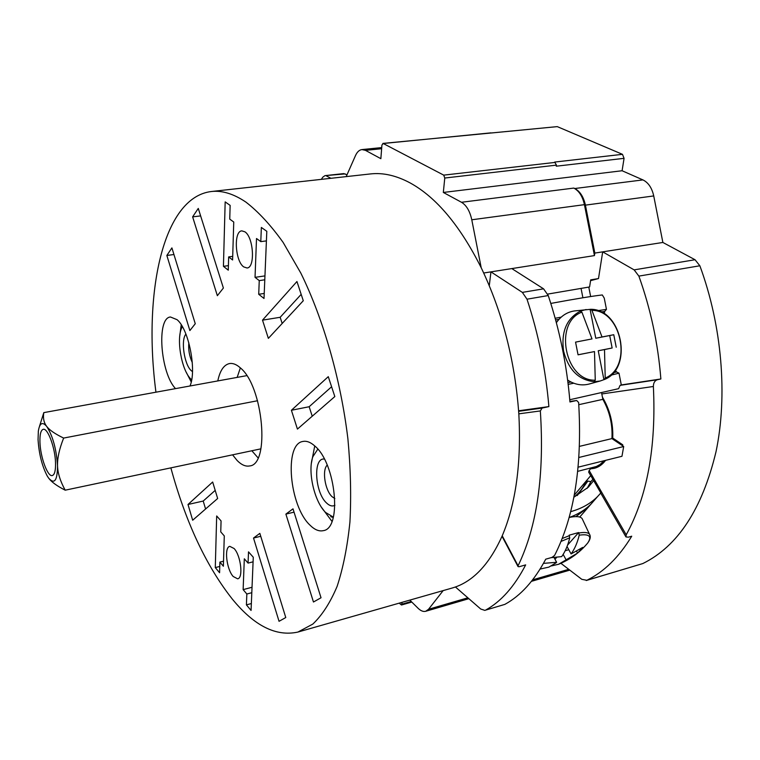 <?xml version="1.0" encoding="UTF-8"?>
<svg xmlns="http://www.w3.org/2000/svg" width="760" height="760" viewBox="0 0 760 760"><rect width="100%" height="100%" fill="white"/><g stroke="black" fill="none" stroke-linecap="round" stroke-linejoin="round"><path stroke-width="1.14" d="M155.942 392.198C142.994 293.882 162.507 197.353 211.327 191.52C222.072 190.275 233.605 193.809 245.917 202.112C258.372 211.717 270.778 225.159 283.147 242.45L300.865 273.163C323.466 319.219 340.746 379.506 347.899 438.833C350.626 468.179 351.31 495.89 349.933 521.949C347.424 546.554 343.149 568.043 337.108 586.406C330.21 602.708 322.126 615.258 312.844 624.064L297.901 632.063C276.099 636.851 254.267 625.889 232.398 599.184C206.255 566.105 185.734 522.329 170.857 467.865M309.899 525.065C314.555 529.73 319 531.591 323.247 530.66C342.256 528.637 336.034 463.334 314.839 446.034C310.612 442.234 306.641 440.705 302.917 441.455C283.87 443.887 289.36 505.932 309.899 525.065M190 385.994C196.897 370.566 188.85 329.26 177.089 319.694L170.458 316.996C156.284 317.775 160.474 373.226 175.541 388.626M232.579 454.831L237.12 460.484C241.452 464.892 245.613 466.716 249.594 465.947C270.313 464.787 263.235 386.004 240.274 367.802C236.464 364.401 232.864 362.995 229.472 363.565C223.839 364.847 219.944 370.642 217.797 380.931M243.713 266.902L247.019 267.985C255.369 267.9 253.65 237.234 244.91 231.819L241.813 230.859C233.443 231.087 235.106 261.145 243.713 266.902M233.177 576.489L237.652 578.825C243.476 578.151 240.882 555.598 234.127 548.539L229.814 546.355C223.991 547.086 226.48 569.202 233.177 576.489M328.282 376.666L291.403 410.267L297.435 429.087L334.827 396.568L328.282 376.666M303.278 300.741L268.356 338.361L262.513 320.15L296.951 281.523L303.278 300.741M187.995 504.488L212.667 482.011L217.655 498.493L192.669 520.23L187.995 504.488L203.205 501.049L215.203 490.371M285.769 617.538L259.844 533.368L253.517 538.052L279.043 621.309L285.769 617.538M313.462 602.005L285.883 514.102L292.999 508.839L321.034 597.759L313.462 602.005M171.902 247.902L195.263 323.731L189.876 330.562L166.849 255.465L171.902 247.902M192.631 216.866L217.36 295.688L223.383 288.04L198.274 208.42L192.631 216.866L200.64 215.906M233.748 222.024L229.748 219.127L230.137 205.39L225.169 201.884L223.43 266.332L228.275 270.17L228.655 256.909L232.598 259.967L233.748 222.024M256.51 238.526L260.794 241.623L261.354 227.449L266.808 231.296L264.014 298.481L258.713 294.281L259.255 280.611L255.037 277.343L256.51 238.526M223.373 566.238L219.887 562.106L219.583 572.736L215.289 567.587L216.676 515.973L221.065 520.923L220.751 531.886L224.285 535.923L223.373 566.238M243.133 589.627L246.838 594.006L246.411 604.875L251.066 610.451L253.28 557.241L248.51 551.864L248.064 563.093L244.311 558.799L243.133 589.627L252.025 587.281M211.327 191.52L370.462 173.935C383.106 172.491 396.397 175.531 410.352 183.046C436.458 197.467 460.075 225.691 481.203 267.729C502.502 312.303 515.042 361.01 518.823 413.839C521.445 462.84 515.917 503.49 502.227 535.8C489.145 564.927 472.359 582.369 451.858 588.116L297.901 632.063M346.199 176.614L355.509 155.553C357.162 151.915 359.309 149.919 361.959 149.577L365.465 150.357L380.855 158.678L381.928 145.027L383.22 143.498L443.716 175.132L444.771 178.03L443.327 192.451L461.491 202.274C466.45 205.266 469.88 211.1 471.779 219.782L481.203 267.729M443.166 590.596L428.545 609.264L425.724 611.278C423.339 611.895 420.793 610.897 418.095 608.285L409.82 600.115M402.173 602.3L401.489 605.008L399.209 603.145M483.712 273.001L511.822 268.584L543.571 288.828L548.255 295.555C559.721 330.068 566.95 365.541 569.952 401.974L576.574 400.52L569.905 401.46L576.669 400.501L578.635 402.496C582.397 465.405 574.389 516.372 554.6 555.417L552.054 557.384L545.737 559.179C534.27 580.725 520.628 595.792 504.82 604.39L485.526 610.147C501.068 601.606 514.444 586.52 525.673 564.889L519.213 566.722L518.044 566.599L518.082 565.792C537.082 526.433 544.502 474.82 540.341 410.932L518.823 413.839M455.42 586.967L480.728 609.026L484.927 610.403M548.255 295.555L527.003 299.193C538.479 334.048 545.765 369.844 548.881 406.59L542.089 408.072L540.341 410.932M574.769 188.527L642.922 179.901C648.337 182.561 651.938 187.91 653.733 195.938L662.872 242.459L594.833 253.08L585.409 205.133C583.575 196.85 580.022 191.32 574.769 188.527L573.809 188.081C579.053 190.864 582.597 196.384 584.431 204.659L594.443 255.597L511.822 268.584M594.833 253.08L594.443 255.597M642.922 179.901L622.088 170.743L443.327 192.451M624.064 158.336L622.468 154.327L554.686 162.06L556.434 165.129L556.282 166.202L624.064 158.336L622.088 170.743M382.85 143.421L557.27 126.625L622.468 154.327M491.245 133L557.27 126.625M560.88 563.303L581.808 579.329L586.834 580.288C603.981 571.909 618.944 557.213 631.731 536.208L628.378 537.168L625.964 536.94L626.211 534.812C647.244 496.536 656.298 447.099 653.372 386.488L601.806 393.955L602.861 399.351C609.719 411.635 612.74 424.716 611.923 438.596L623.684 446.528L621.965 456.285L578.151 467.172M574.265 495.121L590.7 475.674M591.28 467.96L589.152 470.497L626.211 534.812M592.819 479.351L590.862 481.659L587.898 481.07L586.008 481.773C583.214 487.834 579.167 492.993 573.866 497.239L588.354 487.16L593.674 480.586L588.667 472.15L589.152 470.497M622.592 445.797L622.763 444.818L612.721 438.045C613.348 423.367 609.919 409.754 602.442 397.204M590.558 468.834L594.348 468.312C598.7 467.2 602.442 464.55 605.577 460.36M604.038 460.74L600.096 464.436L596.4 466.498L577.733 471.352M617.177 442.139L618.364 441.854M598.709 465.338L600.295 465.585M605.292 403.969L606.014 403.807M593.674 480.586L600.818 492.993L597.559 496.584C590.463 503.681 581.495 508.697 570.665 511.651M590.862 481.659L587.062 488.433M592.677 502.189L588.164 507.357L575.89 516.6M527.003 299.193L522.348 292.391L490.941 271.871L489.288 285.655M518.614 410.78L548.881 406.59M662.872 242.459L695.039 259.74L699.856 265.772L638.875 276.108L634.135 269.876L602.689 251.855L598.5 278.559L590.691 279.87L589.598 286.947L547.694 294.101M699.856 265.772C722.01 325.717 727.795 395.76 715.996 451.82C702.173 509.076 677.778 546.326 642.817 563.559L586.274 580.507M345.258 173.907L324.976 175.645L343.748 173.603L347.006 174.8M324.976 175.645L322.867 177.099L321.319 179.369M326.458 175.959L330.942 178.305M638.875 276.108C650.731 309.244 658.065 343.529 660.867 378.974L657.362 379.734C654.75 380.637 653.419 382.888 653.372 386.488M615.325 370.187L616.559 371.953L619.001 373.179L621.309 384.997L620.075 385.358L618.611 388.673L569.762 399.741M601.702 393.433L601.654 392.834M581.058 288.401L582.901 297.768M601.587 392.844L601.806 393.955M590.644 296.542L588.791 287.09M590.567 280.649L598.5 278.559M578.797 404.681L602.861 399.351M579.5 446.358L611.923 438.596M578.939 457.463L623.684 446.528M590.625 309.301C621.975 308.807 633.621 368.096 604.428 379.506L603.915 379.667L598.234 350.759L612.142 347.994L609.691 335.549L595.774 338.248L602.024 336.974L591.907 310.337L590.625 309.301L574.56 310.925C567.169 311.99 561.108 315.903 556.367 322.687M578.047 354.787L594.491 351.566L595.26 380.171L593.968 381.776L600.181 381.007L588.933 384.085C581.694 385.89 574.598 384.56 567.644 380.076M594.491 351.566L578.056 354.825L575.558 342.123L592.011 338.912L581.894 312.141L580.089 311.153L586.14 309.519M604.428 379.506L605.216 378.062L604.504 349.572L612.142 347.994M600.181 381.007L603.915 379.667M595.774 338.248L590.092 309.349M602.024 336.974L613.767 334.723L616.227 347.216M598.234 350.759L604.504 349.572M613.767 334.723L609.691 335.549M575.558 342.123L592.011 338.912M660.867 378.974L621.3 384.94M619.001 373.179L610.954 375.165M573.743 383.22L568.186 384.36M550.81 303.43C575.586 298.851 592.753 296.02 602.309 294.956L604.247 298.101L606.461 309.387L604.665 311.448L604.257 313.804M555.17 318.269L561.193 317.138M597.806 310.659L606.461 309.387M569.401 517.417C578.008 514.33 585.267 509.836 591.175 503.908L596.533 497.581M582.673 519.745L582.112 518.548C580.317 516.401 575.985 516.04 569.126 517.475M550.981 557.688L561.688 556.614C565.269 551.579 567.948 545.309 569.734 537.814L569.183 535.173L578.683 532.542L579.234 535.173C577.419 542.649 574.712 548.9 571.102 553.936L582.702 547.409L577.553 553.09L558.581 564.271C570.019 559.607 579.709 552.548 587.651 543.096C592.202 536.38 589.399 533.739 579.234 535.173M551.437 565.924L558.581 564.271M567.606 545.043L578.683 532.542M565.193 550.734L568.784 549.717M554.99 559.284L556.709 557.346M567.036 546.554L571.102 553.936M563.15 554.41L566 559.607M577.553 553.09L576.612 551.38M554.059 557.564L556.633 562.295L555.826 562.989L548.881 567.112L540.113 569.059M556.633 562.295L543.476 563.369M321.594 507.452L331.968 521.379M314.744 445.949L311.438 462.935M317.803 449.151L312.854 456.722C307.458 471.428 314.298 501.495 325.574 512.458L333.345 517.133M330.733 516.639L333.231 517.55M324.358 459.087C312.854 457.235 314.801 492.632 326.619 503.053C329.622 505.903 332.386 506.635 334.923 505.276M327.209 465.13C321.831 470.06 325.023 490.475 332.13 496.736L334.856 498.56M181.222 324.757L179.806 335.702M186.181 372.144L191.225 381.947M191.662 379.838L190.874 379.088C181.564 370.338 176.054 338.96 181.858 327.588L182.352 326.619M192.489 371.64L191.225 370.633C184.224 364.515 180.623 339.901 185.924 334.096M192.289 362.558C189.382 356.25 188.223 349.647 188.822 342.731M251.835 450.765L258.039 457.824M240.369 367.878L237.148 377.406M48.972 478.562C51.832 482.248 57.237 486.115 65.198 490.181L260.898 448.846M65.198 490.181C60.278 481.26 57.731 473.119 57.541 465.766C57.294 458.175 59.328 448.941 63.64 438.073L257.573 400.738M63.64 438.073C55.005 433.894 49.362 430.008 46.702 426.417C43.861 422.683 42.892 418.085 43.804 412.623L246.762 375.649M43.804 412.623L39.482 426.369M57.541 465.766C56.383 448.989 52.772 435.869 46.702 426.417C42.427 421.448 39.643 423.006 38.342 431.091L38.057 439.594C38.959 453.748 41.99 465.804 47.12 475.769L48.554 478.021C54.416 484.737 57.408 480.652 57.541 465.766M55.537 463.077C55.689 470.639 54.606 474.8 52.288 475.551C47.661 477.099 40.308 457.016 39.947 442.139C39.738 434.406 40.822 430.141 43.206 429.333C47.747 427.699 55.261 448.039 55.537 463.077M331.607 386.755L309.159 406.733L312.236 416.224M291.403 410.267L309.159 406.733M282.178 323.466L280.174 317.291L301.178 294.358M262.513 320.15L280.174 317.291M205.589 508.991L203.205 501.049M253.517 538.052L260.747 536.284M285.883 514.102L294.044 512.154M166.849 255.465L173.945 254.524M228.655 256.909L232.712 256.358M223.43 266.332L228.409 265.639M260.794 241.623L266.409 240.891M255.037 277.343L264.955 275.899M258.713 294.281L264.224 293.445M259.255 280.611L264.793 279.794M219.887 562.106L223.525 561.193M215.289 567.587L219.763 566.457M246.838 594.006L251.807 592.695M248.064 563.093L253.09 561.82M246.411 604.875L251.351 603.544M467.856 597.806L428.545 609.264M504.82 604.39L485.526 610.147M502.227 535.8L518.082 565.792M542.089 408.072L518.653 411.312M584.431 204.659L471.779 219.782M573.809 188.081L461.491 202.274M556.434 165.129L444.771 178.03M555.37 162.374L443.716 175.132M490.941 132.857L383.22 143.498M381.634 148.722L365.465 150.357M411.217 601.492L401.983 604.133M568.736 569.325L532.627 579.861M577.23 495.558L587.898 481.07M543.571 288.828L522.348 292.391M585.409 205.133L653.733 195.938M642.817 563.559L586.834 580.288M657.362 379.734L620.075 385.358M580.44 311.106C566.628 318.449 561.013 331.769 563.568 351.072C568.508 369.911 578.75 380.114 594.311 381.681M605.216 378.062C632.833 366.956 621.67 310.166 591.907 310.337M581.894 312.141C553.337 322.373 564.965 381.51 595.26 380.171M695.039 259.74L634.135 269.876M604.665 311.448L600.97 311.961M558.999 319.314L555.636 319.95M567.967 382.622L570.978 382.014M613.292 372.79L616.559 371.953M569.411 535.639L562.163 538.536M590.017 535.344L589.484 534.204C588.003 532.428 584.478 532.028 578.92 532.997M584.943 546.174L587.651 543.096C590.339 539.476 590.947 536.512 589.484 534.204L582.112 518.548M569.734 537.814L561.013 541.424M502.018 536.275L517.978 566.466M381.729 147.592L361.959 149.577M468.863 598.681L425.724 611.278M569.791 570.133L531.468 581.333M600.732 493.097L625.822 536.693M588.164 507.357L579.718 517.056M597.559 496.584L591.175 503.908M411.787 602.062L401.489 605.008"/></g></svg>
